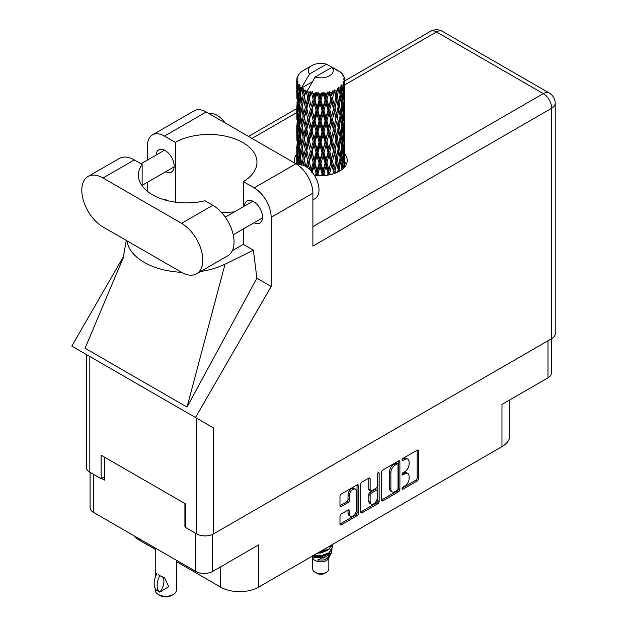 <?xml version="1.0" encoding="UTF-8"?>
<svg xmlns="http://www.w3.org/2000/svg" width="627" height="627" viewBox="0 0 627 627"><rect width="100%" height="100%" fill="white"/><g stroke="black" fill="none" stroke-linecap="round" stroke-linejoin="round"><path stroke-width="0.94" d="M355.485 489.17L354.122 488.386A5.047 2.916 120 0 0 351.598 488.637A5.047 2.916 120 0 0 348.032 494.821L349.388 495.604A5.047 2.916 120 0 1 352.962 489.421A5.047 2.916 120 0 1 355.485 489.17A5.047 2.916 120 0 1 356.528 491.482L356.528 509.735A5.047 2.916 120 0 1 354.326 514.814A5.047 2.916 120 0 1 350.438 516.17A5.047 2.916 120 0 1 349.388 513.858L349.388 510.817A1.889 1.089 120 0 0 348.996 509.955A1.889 1.089 120 0 0 348.056 510.049L341.315 513.936A1.889 1.089 120 0 0 339.983 516.248L339.983 524.031A1.889 1.089 120 0 0 340.375 524.893A1.889 1.089 120 0 0 341.315 524.799L357.061 515.707A1.889 1.089 120 0 0 358.393 513.395L358.393 485.666A1.889 1.089 120 0 0 358.009 484.804A1.889 1.089 120 0 0 357.061 484.898L341.315 493.982A1.889 1.089 120 0 0 339.983 496.294L339.983 505.691A1.889 1.089 120 0 0 340.375 506.561A1.889 1.089 120 0 0 341.315 506.467L348.056 502.572A1.889 1.089 120 0 0 349.388 500.26L349.388 495.604M378.206 472.687L379.147 473.228A1.325 0.76 120 0 0 378.873 472.617A1.325 0.76 120 0 0 378.206 472.687A1.325 0.76 120 0 0 377.274 474.302L377.274 486.011A1.889 1.089 120 0 1 375.941 488.323L371.474 490.902A1.889 1.089 120 0 1 370.526 490.996A1.889 1.089 120 0 1 370.134 490.134L370.134 478.887A1.889 1.089 120 0 0 369.75 478.025A1.889 1.089 120 0 0 368.801 478.119L368.778 489.35A1.889 1.089 120 0 0 369.17 490.212L370.526 490.996M381.475 472.343L381.475 500.072A1.889 1.089 120 0 0 381.867 500.934A1.889 1.089 120 0 0 382.815 500.84L398.56 491.748A1.889 1.089 120 0 0 399.893 489.444L399.893 461.707A1.889 1.089 120 0 0 399.501 460.845A1.889 1.089 120 0 0 398.56 460.939L382.815 470.031A1.889 1.089 120 0 0 381.475 472.343M404.83 485.972L402.996 487.03A1.325 0.76 120 0 0 402.126 488.198A1.325 0.76 120 0 0 402.33 489.256A1.325 0.76 120 0 0 402.996 489.193L417.167 481.003A1.889 1.089 120 0 0 418.507 478.699L418.507 450.962A1.889 1.089 120 0 0 418.115 450.1A1.889 1.089 120 0 0 417.167 450.194L402.996 458.376A1.325 0.76 120 0 0 402.126 459.544A1.325 0.76 120 0 0 402.33 460.602A1.325 0.76 120 0 0 402.996 460.531L404.83 459.473A6.035 3.488 120 0 1 407.848 459.176A6.035 3.488 120 0 1 409.094 461.942L409.094 464.254A6.035 3.488 120 0 1 404.83 471.645L402.996 472.703A1.325 0.76 120 0 0 402.126 473.871A1.325 0.76 120 0 0 402.33 474.929A1.325 0.76 120 0 0 402.996 474.866L404.83 473.8A6.035 3.488 120 0 1 407.848 473.503A6.035 3.488 120 0 1 409.094 476.269L409.094 478.581A6.035 3.488 120 0 1 404.83 485.972M360.729 512.024L376.451 502.948L377.807 503.732A1.889 1.089 120 0 0 379.147 501.42L379.147 473.228M377.807 503.732L362.069 512.823A1.889 1.089 120 0 1 361.121 512.91A1.889 1.089 120 0 1 360.729 512.047L360.729 484.318A1.889 1.089 120 0 1 362.069 482.006L368.801 478.119L370.134 478.887M551.47 338.776L551.47 372.971A11.921 6.881 180 0 1 547.982 377.838L501.968 404.399L501.968 446.62L258.653 587.099A26.914 15.534 180 0 1 220.594 587.099L220.594 566.847M258.653 587.099L258.653 544.871L212.639 571.44A11.921 6.881 180 0 1 195.789 571.44L93.572 512.424A11.921 6.881 180 0 1 90.076 507.556L90.076 472.343M139.578 538.985L139.578 540.325L155.245 549.362M176.391 561.573L220.594 587.099M139.578 540.325A26.914 15.534 180 0 1 134.209 535.881M509.853 399.846L509.853 435.632A26.914 15.534 180 0 1 501.968 446.62M185.388 526.272L184.91 526.547L185.388 526.821M184.91 526.547L184.91 503.552M101.59 478.44L104.443 480.094L104.443 457.099M407.848 473.503L406.484 472.719A6.035 3.488 120 0 0 403.467 473.017L404.83 473.8M402.158 473.777L403.467 473.017M407.848 459.176L406.484 458.392A6.035 3.488 120 0 0 403.467 458.69L404.83 459.473M402.158 459.442L403.467 458.69M402.158 488.104L415.811 480.219A1.889 1.089 120 0 0 417.143 477.907L417.143 450.21M381.475 500.04L397.197 490.965A1.889 1.089 120 0 0 398.529 488.652L398.529 460.955M397.087 490.439A1.325 0.76 120 0 0 398.02 488.825L398.02 464.482A1.325 0.76 120 0 0 397.753 463.878A1.325 0.76 120 0 0 397.087 463.941L395.151 465.062A6.035 3.488 120 0 0 390.887 472.452L390.887 489.091A6.035 3.488 120 0 0 392.134 491.858A6.035 3.488 120 0 0 395.151 491.56L397.087 490.439M397.753 463.878L396.389 463.094A1.325 0.76 120 0 0 395.731 463.157L397.087 463.941M392.134 491.858L390.778 491.074A6.035 3.488 120 0 1 389.524 488.308L389.524 471.669A6.035 3.488 120 0 1 393.795 464.278L395.731 463.157M377.783 473.048L377.783 500.636L379.147 501.42M370.134 501.804A5.047 2.916 120 0 0 371.184 504.116A5.047 2.916 120 0 0 375.071 502.76A5.047 2.916 120 0 0 377.274 497.681L377.274 491.254A1.889 1.089 120 0 0 376.882 490.385A1.889 1.089 120 0 0 375.941 490.479L371.474 493.057A1.889 1.089 120 0 0 370.134 495.369L370.134 501.804L368.778 501.02A5.047 2.916 120 0 0 369.82 503.332L371.184 504.116M376.882 490.385L375.526 489.601A1.889 1.089 120 0 0 374.585 489.695L375.941 490.479M368.778 501.02L368.778 494.585A1.889 1.089 120 0 1 370.11 492.273L374.585 489.695M376.451 502.948A1.889 1.089 120 0 0 377.783 500.636M350.438 516.17L349.074 515.386A5.047 2.916 120 0 1 348.032 513.074L348.032 510.064M341.315 506.467L339.983 505.691L346.7 501.788A1.889 1.089 120 0 0 348.032 499.476L348.032 494.821M341.315 524.799L339.983 524.031L355.705 514.924A1.889 1.089 120 0 0 357.037 512.612L357.037 484.906M196.58 273.803L227.844 255.753A29.986 17.313 -120 0 0 234.051 242.022A29.986 17.313 -120 0 0 212.851 205.295L204.998 200.765A48.06 27.745 0 0 1 138.418 175.16A48.06 27.745 0 0 1 142.133 164.47L134.28 159.94A29.986 17.313 -120 0 0 119.287 158.451L88.023 176.5A29.986 17.313 -120 0 0 83.422 200.53A29.986 17.313 -120 0 0 103.016 226.958L181.587 272.314A29.986 17.313 -120 0 0 196.58 273.803A29.986 17.313 -120 0 0 202.787 260.072A29.986 17.313 -120 0 0 181.587 223.345L103.016 177.99A29.986 17.313 -120 0 0 88.023 176.5M209.089 113.659A19.225 11.098 60 0 1 225.03 122.868M297.355 164.697A19.225 11.098 60 0 1 311.548 171.524A19.225 11.098 60 0 1 319.01 189.84A19.225 11.098 60 0 1 315.028 198.634L312.889 199.872M254.084 222.726A12.783 7.383 -120 0 0 259.884 223.04A12.783 7.383 -120 0 0 262.525 217.185A12.783 7.383 -120 0 0 256.952 204.324A12.783 7.383 -120 0 0 247.101 200.899A12.783 7.383 -120 0 0 244.467 206.079M165.724 171.712A12.783 7.383 -120 0 0 171.532 172.025A12.783 7.383 -120 0 0 174.173 166.179A12.783 7.383 -120 0 0 168.592 153.309A12.783 7.383 -120 0 0 158.741 149.884A12.783 7.383 -120 0 0 156.115 155.065M314.276 175.199A26.428 15.26 0 0 0 339.466 171.202A26.428 15.26 0 0 0 347.209 160.41A26.428 15.26 0 0 0 344.803 154.054M344.795 161.891A26.428 15.26 180 0 1 346.316 164.329M152.439 134.891L194.174 110.799A24.03 13.872 60 0 1 206.189 111.99L164.454 136.083A24.03 13.872 -120 0 0 152.439 134.891A24.03 13.872 -120 0 0 147.463 145.887L147.463 160.057M551.713 338.635L551.713 108.22A11.921 6.881 180 0 0 555.208 103.353L555.208 333.768A11.921 6.881 180 0 1 551.713 338.635L213.525 533.89A11.921 6.881 180 0 1 196.674 533.89L196.674 418.209L213.525 427.943L195.491 417.527L271.162 286.453L271.162 217.303A24.03 13.872 -120 0 0 254.17 187.873L295.897 163.78L206.189 111.99M295.897 163.78A24.03 13.872 60 0 1 312.889 193.21L312.889 246.105L551.713 108.22A11.921 6.881 60 0 0 543.288 93.627L436.447 31.938L344.803 84.849M254.17 187.873L243.292 181.595L243.292 206.753M243.292 228.957L243.292 244.381A48.06 27.745 180 0 1 242.884 244.616L232.319 250.714M200.711 271.413A59.589 34.407 0 0 0 225.038 264.186L253.386 250.204L243.292 244.381M253.386 250.204L256.89 278.216L271.162 286.453M123.245 257.783L85.068 348.228L187.018 407.088L256.89 278.216M195.491 417.527L71.791 346.112L123.566 256.435M175.333 202.153L175.333 142.36L164.454 136.083M147.463 191.368L147.463 182.261M167.597 200.679L165.238 199.315L164.47 199.825M196.674 418.209L89.833 356.528L89.833 472.202L101.112 478.714L104.443 476.794M89.833 472.202A11.921 6.881 180 0 1 86.338 467.334L86.338 354.514M196.674 533.89L185.388 527.37L185.388 503.826L101.112 455.171L101.112 478.714M296.751 154.046A26.428 15.26 0 0 0 294.345 160.41A26.428 15.26 0 0 0 294.768 163.13M295.599 163.608A26.428 15.26 180 0 1 296.743 161.899M89.833 356.528C85.288 353.902 85.288 353.902 89.833 356.528M243.292 181.595A48.06 27.745 0 0 0 256.96 162.213A48.06 27.745 0 0 0 227.562 136.639A48.06 27.745 0 0 0 175.333 142.36M234.396 211.895L221.793 212.749M126.936 240.768A59.589 34.407 0 0 0 181.587 272.322M225.038 264.186L187.018 407.088M142.133 185.851L142.133 164.47M312.701 557.897L312.701 568.971A8.073 4.663 0 0 0 315.067 572.263L317.105 573.439A5.188 2.994 0 0 0 324.441 573.439L326.487 572.263A8.073 4.663 0 0 0 328.846 568.971L328.846 557.897M317.105 573.439L315.067 572.263A8.073 4.663 0 0 0 326.487 572.263M311.885 556.361L313.053 558.563A8.073 4.663 0 0 0 315.067 560.491A8.073 4.663 0 0 0 328.493 558.563L330.264 555.067M328.572 555.992A8.073 4.663 0 0 0 327.255 554.417M312.074 556.259L313.618 557.293L323.618 558.03L331.456 552.975L330.813 554.19L317.434 560.029L324.418 559.958L329.92 555.867M331.518 550.772L331.213 553.28M331.456 552.975L332.059 549.73M313.618 555.365A11.725 6.772 0 0 0 316.29 556.251L320.773 556.274L329.065 553.312L332.498 547.3M313.798 555.256L320.773 555.788L329.065 552.826L332.498 547.058L332.224 545.341M318.641 552.465L320.773 552.356L329.065 549.385L332.428 544.502M319.527 551.956L329.065 548.899L332.31 544.573M303.781 92.937L303.17 89.489A24.03 13.872 0 0 0 303.781 89.857A24.03 13.872 0 0 0 304.416 90.21L303.781 92.937L304.463 95.821L303.781 99.489L305.31 107.538L303.781 113.957L302.379 105.845L305.851 90.915L305.749 90.155L304.416 90.21M302.379 105.845L303.781 99.489M303.781 134.985L302.379 126.881L304.463 116.849L303.781 120.525L305.31 128.574L303.781 134.985L304.463 137.885L303.781 141.569L305.31 149.602L303.781 156.029L302.379 147.901L306.047 132.195L307.739 140.119L306.047 146.663L304.463 138.653M302.379 126.881L303.781 120.525M302.379 147.901L303.781 141.569M303.186 165.222L303.781 162.597L304.369 165.732M344.803 165.936L344.787 162.855M344.16 167.519L344.223 166.327L344.301 167.362M296.743 79.974A24.03 13.872 0 0 0 296.743 80.044A24.03 13.872 0 0 0 296.798 80.993L296.759 83.563L296.743 79.974L297.739 78.54L296.83 78.884A24.03 13.872 0 0 1 296.877 78.594L297.911 77.474L297.151 77.521A24.03 13.872 0 0 1 297.535 76.525L298.773 75.256L298.084 75.483A24.03 13.872 0 0 1 298.248 75.209L298.977 74.205A24.03 13.872 0 0 1 299.777 73.296L300.764 72.371A24.03 13.872 0 0 1 301.046 72.129L302.175 71.259A24.03 13.872 0 0 1 303.343 70.498L304.832 69.636M297.002 82.074A24.03 13.872 0 0 0 297.08 82.356L297.457 89.747L297.041 95.806L297.002 82.074L297.864 80.812L296.798 80.993M297.472 83.422A24.03 13.872 0 0 0 297.958 84.402L297.7 86.996L297.472 83.422L298.154 81.871L297.08 82.356M298.624 85.421A24.03 13.872 0 0 0 298.82 85.687L299.628 92.992L298.718 99.144L297.982 90.797L299.251 84.057L297.958 84.402M299.659 86.667A24.03 13.872 0 0 0 300.552 87.545L300.09 90.186L299.988 85.037L298.82 85.687M312.262 81.823L301.814 87.851L301.955 87.004L300.552 87.545M301.955 87.004L309.652 73.915A12.493 7.21 0 0 1 311.94 65.529L304.158 70.02M336.252 70.169L336.19 69.401A24.03 13.872 0 0 0 334.826 68.79L326.463 64.205A12.493 7.21 0 0 0 311.94 65.529M344.756 156.397L344.787 141.82M344.638 166.97L344.693 154.085L344.732 166.853M343.894 165.175L344.223 166.327M344.411 162.511L343.29 162.918M344.513 153.482L344.693 154.085M338 70.663L337.945 70.342A24.03 13.872 0 0 0 337.585 70.138L337.083 70.146M344.756 135.369L344.787 120.784M344.803 139.084L344.693 147.525L344.803 139.084M344.591 151.35L344.223 159.752L343.682 153.686L344.223 145.292L344.591 151.35M342.985 168.687L342.593 165.826L343.384 157.479L344.004 163.569L343.698 168.005M341.66 167.464L342.13 169.4M342.593 165.826L341.331 166.061L342.185 163.028L341.166 156.844L342.185 148.56L343.047 154.712L342.185 163.028M342.938 155.833L343.384 157.479M343.784 161.202L344.223 159.752M343.682 153.686L342.475 154.015M343.894 144.139L344.223 145.292M344.435 148.38L344.693 147.525M344.411 141.475L343.29 141.882M344.513 132.454L344.693 133.065M341.613 73.375L341.582 73.108A24.03 13.872 0 0 0 341.331 72.857L340.289 71.948A24.03 13.872 0 0 0 340.265 71.933A24.03 13.872 0 0 0 339.207 71.149L338.846 71.133M337.945 70.342L337.875 71.11M301.634 88.431A24.03 13.872 0 0 0 301.94 88.666L303.131 95.821L301.791 102.138L300.584 93.932L301.814 87.851M303.17 89.489L303.272 88.721L301.94 88.666M305.851 90.915A24.03 13.872 0 0 0 306.242 91.095L307.739 98.063L306.047 104.591L304.463 96.589M340.265 71.933L331.902 67.348L315.083 77.05L307.254 90.993L306.242 91.095M344.756 114.341L344.787 99.764M344.803 118.064L344.693 126.482L344.803 118.064M344.591 130.314L344.223 138.732L343.682 132.65L344.223 124.256L344.591 130.314M344.004 142.533L343.384 150.919L342.593 144.79L343.384 136.459L344.004 142.533M339.858 170.967L339.411 168.773L340.649 160.583L341.739 166.79L341.339 169.995M341.582 73.108L342.46 74.072A24.03 13.872 0 0 1 343.165 75.005L342.648 75.036L343.776 76.039A24.03 13.872 0 0 1 343.917 76.314L343.165 76.063L344.356 77.372A24.03 13.872 0 0 1 344.631 78.383L343.784 78.304L344.779 79.464A24.03 13.872 0 0 1 344.795 79.754L343.839 79.378L344.764 80.844L344.693 84.426L344.599 81.855L343.471 81.643L344.278 82.929L344.591 88.25L344.223 96.66L343.682 90.586L344.168 83.211L343.063 82.686L343.667 84.261L343.384 87.827L343.071 85.225L341.731 84.825L343.047 91.613L342.185 99.928L341.166 93.744L342.068 86.471L340.892 85.781L340.649 90.923L340.14 88.258L338.682 87.662L339.113 89.794L338.682 87.662M315.083 77.05A12.493 7.21 0 0 0 329.606 75.726A12.493 7.21 0 0 0 331.902 67.348M307.794 91.722A24.03 13.872 0 0 0 309.307 92.24L308.539 95.069L307.395 90.147M311 92.718A24.03 13.872 0 0 0 311.462 92.835L313.171 99.568L311.235 106.363L309.362 98.611L311 92.718L310.765 91.26L309.307 92.24M313.226 93.219A24.03 13.872 0 0 0 314.919 93.501L314.072 96.448L312.473 91.691L311.462 92.835M316.768 93.721A24.03 13.872 0 0 0 317.262 93.768L319.08 100.242L317.019 107.335L314.981 99.865L316.768 93.721L316.251 92.318L314.919 93.501M319.135 93.885A24.03 13.872 0 0 0 320.899 93.917L320.021 96.989L319.135 93.885L318.085 92.49L317.262 93.768M322.787 93.87A24.03 13.872 0 0 0 323.289 93.846L325.092 100.054L323.038 107.444L320.961 100.281L322.787 93.87L322.019 92.561L320.899 93.917M325.154 93.689A24.03 13.872 0 0 0 326.871 93.462L326.016 96.66L325.154 93.689L323.869 92.459L323.289 93.846M328.673 93.149A24.03 13.872 0 0 0 329.151 93.047L330.837 99.003L328.916 106.684L326.933 99.811L328.673 93.149L327.709 91.965L326.871 93.462M330.891 92.631A24.03 13.872 0 0 0 332.459 92.169L331.683 95.484L330.891 92.631L329.457 91.597L329.151 93.047M334.073 91.605A24.03 13.872 0 0 0 334.489 91.44L335.947 97.161L334.277 105.109L332.514 98.51L334.073 91.605L332.961 90.57L332.459 92.169M335.994 90.782A24.03 13.872 0 0 0 337.318 90.108L336.668 93.533L335.994 90.782L334.497 89.967L334.489 91.44M338.635 89.332A24.03 13.872 0 0 0 338.964 89.112L340.1 94.646L338.799 102.804L337.357 96.44L338.635 89.332L337.451 88.462L337.318 90.108M340.14 88.258A24.03 13.872 0 0 0 341.127 87.419M343.071 85.225A24.03 13.872 0 0 0 343.667 84.261M344.599 81.855A24.03 13.872 0 0 0 344.764 80.844M339.411 168.773L338.078 168.82L338.651 171.649M335.531 173.068L335.053 171.171L336.668 163.192L338.627 171.657M340.069 157.988L340.649 160.583M341.166 156.844L339.85 156.993L340.649 154.015L339.411 147.737L340.649 139.555L341.739 145.754L340.649 154.015M341.66 146.428L342.185 148.56M342.804 152.863L343.384 150.919M342.593 144.79L341.331 145.025L342.185 142L341.166 135.808L342.185 127.532L343.047 133.676L342.185 142M342.938 134.797L343.384 136.459M343.784 140.174L344.223 138.732M343.682 132.65L342.475 132.979M343.894 123.111L344.223 124.256M344.435 127.336L344.693 126.482M344.411 120.447L343.29 120.862M344.513 111.41L344.693 112.021M343.957 76.933L343.917 76.314M343.11 75.444L343.165 75.005M344.756 93.305L344.795 79.754M344.803 97.028L344.693 105.454L344.803 97.028M344.591 109.278L344.223 117.696L343.682 111.614L344.223 103.236L344.591 109.278M344.004 121.513L343.384 129.875L342.593 123.762L343.384 115.415L344.004 121.513M340.1 157.745L338.799 165.904L337.357 159.54L338.799 151.436L340.1 157.745M338.165 169.588L337.71 172.127M335.053 171.171L333.736 171.03L334.356 173.499M330.296 174.643L329.794 172.872L331.683 165.144L334.105 173.585M337.357 159.54L336.033 159.493L338.078 168.82L338.799 165.904M335.947 160.261L334.277 168.201L332.514 161.609L334.277 153.74L336.668 163.192M339.411 147.737L338.078 147.784L339.113 152.886M338.165 148.552L336.668 156.625L335.053 150.135L336.668 142.164L338.799 151.436M340.069 136.952L340.649 139.555M341.166 135.808L339.85 135.957L340.649 132.979L339.411 126.717L340.649 118.519L341.739 124.734L340.649 132.979M341.66 125.408L342.185 127.532M342.804 131.819L343.384 129.875M342.593 123.762L341.331 124.005L342.185 120.972L341.166 114.772L342.185 106.504L343.047 112.641L342.185 120.972M342.938 113.761L343.384 115.415M343.784 119.146L344.223 117.696M343.682 111.614L342.475 111.943M343.894 102.083L344.223 103.236M344.435 106.308L344.693 105.454M344.411 99.411L343.29 99.826M344.513 90.382L344.693 90.986M344.591 79.245L344.631 78.383M344.004 100.477L343.384 108.847L342.593 102.726L343.384 94.379L344.004 100.477M340.1 136.71L338.799 144.876L337.357 138.504L338.799 130.408L340.1 136.71M333.493 171.782L333.008 173.938M329.794 172.872L328.587 172.543L329.222 174.87M324.48 175.521L323.971 173.765L326.016 166.32L328.023 173.24L328.587 172.543L328.791 174.949M332.514 161.609L331.244 161.374L333.736 171.03L334.277 168.201M330.837 162.103L328.916 169.776L326.933 162.918L328.916 155.316L330.837 162.103L331.244 161.374L331.683 165.144M335.053 150.135L333.736 149.994L336.033 159.493L336.668 156.625M333.493 150.746L331.683 158.576L329.794 151.836L331.683 144.116L333.493 150.746L333.736 149.994L334.277 153.74M337.357 138.504L336.033 138.457L338.078 147.784L338.799 144.876M335.947 139.225L334.277 147.173L332.514 140.573L334.277 132.705L336.668 142.164M339.411 126.717L338.078 126.764L338.823 130.432L338.078 126.764L338.799 123.848L337.357 117.468L338.799 109.38L339.411 112.249L340.1 115.674L338.799 123.848M340.069 115.917L340.649 118.519M341.166 114.772L339.85 114.913L340.649 111.951L339.411 105.681L340.649 97.483L341.739 103.698L340.649 111.951M341.66 104.372L342.185 106.504M342.804 110.783L343.384 108.847M342.593 102.726L341.331 102.969L342.185 99.928M342.938 92.733L343.384 94.379M343.784 98.11L344.223 96.66M343.682 90.586L342.475 90.915M344.435 85.28L344.693 84.426M338.165 127.532L336.668 135.589L335.053 129.115L336.668 121.121L338.165 127.532L336.668 121.121M328.023 173.24L327.521 175.16M323.971 173.765L322.944 173.271L323.587 175.584M318.461 175.607L317.952 173.789L320.021 166.649L322.098 173.867L322.944 173.271L322.999 175.615M326.933 162.918L325.805 162.503L328.587 172.543L328.916 169.776M325.092 163.153L323.038 170.536L320.961 163.381L323.038 156.076L325.092 163.153L325.805 162.503L326.016 166.32M329.794 151.836L328.587 151.507L331.244 161.374L331.683 158.576M328.023 152.204L326.016 159.76L323.971 152.729L326.016 145.292L328.023 152.204L328.587 151.507L328.916 155.316M332.514 140.573L331.244 140.33L333.736 149.994L334.277 147.173M330.837 141.067L328.916 148.756L326.933 141.874L328.916 134.288L330.837 141.067L331.244 140.33L331.683 144.116M335.053 129.115L333.736 128.974L336.033 138.457L336.668 135.589M333.493 129.726L331.683 137.54L329.794 130.816L331.683 123.08L333.493 129.726L333.736 128.974L334.277 132.705M337.357 117.468L336.033 117.421L336.668 114.553L335.053 108.079L336.668 100.085L338.165 106.496L336.668 114.553M339.411 105.681L338.078 105.728L339.113 110.854M338.165 106.496L338.799 109.38M340.069 94.889L340.649 97.483M341.166 93.744L339.85 93.893L340.649 90.923M342.804 89.763L343.384 87.827M335.947 118.189L334.277 126.145L332.514 119.538L334.277 111.684L335.947 118.189L333.736 107.938L334.277 111.684M322.098 173.867L321.588 175.662M317.952 173.789L317.168 173.17L317.803 175.576M312.105 172.95L314.072 166.108L316.086 173.624L317.168 173.17L317.074 175.521M320.961 163.381L320.052 162.816L322.944 173.271L323.038 170.536M319.08 163.341L317.019 170.426L314.981 162.965L317.019 155.966L319.08 163.341L320.052 162.816L320.021 166.649M323.971 152.729L322.944 152.236L325.805 162.503L326.016 159.76M322.098 152.831L320.021 160.081L317.952 152.753L320.021 145.621L322.098 152.831L322.944 152.236L323.038 156.076M326.933 141.874L325.805 141.467L328.587 151.507L328.916 148.756M325.092 142.117L323.038 149.516L320.961 142.337L323.038 135.04L325.092 142.117L325.805 141.467L326.016 145.292M329.794 130.816L328.587 130.487L331.244 140.33L331.683 137.54M328.023 131.184L326.016 138.716L323.971 131.701L326.016 124.256L328.023 131.184L328.587 130.487L328.916 134.288M332.514 119.538L331.244 119.295L333.736 128.974L334.277 126.145M330.837 120.031L328.916 127.728L326.933 120.839L328.916 113.26L330.837 120.031L331.244 119.295L331.683 123.08M335.053 108.079L333.736 107.938L334.277 105.109M337.357 96.44L336.033 96.393L338.078 105.728L338.799 102.804M335.947 97.161L336.668 100.085M333.493 108.69L331.683 116.512L329.794 109.78L331.683 102.044L333.493 108.69L333.736 107.938L331.683 116.512M316.086 173.624L315.577 175.372M314.981 162.965L314.339 162.291L317.168 173.17L317.019 170.426M313.171 162.667L311.235 169.462L309.362 161.711L311.235 154.994L313.171 162.667L314.339 162.291L314.072 166.108M317.952 152.753L317.168 152.134L320.052 162.816L320.021 160.081M316.086 152.588L314.072 159.54L312.105 151.914L314.072 145.08L316.086 152.588L317.168 152.134L317.019 155.966M320.961 142.337L320.052 141.78L322.944 152.236L323.038 149.516M319.08 142.305L317.019 149.406L314.981 141.929L317.019 134.93L319.08 142.305L320.052 141.78L320.021 145.621M323.971 131.701L322.944 131.215L325.805 141.467L326.016 138.716M322.098 131.811L320.021 139.045L317.952 131.733L320.021 124.585L322.098 131.811L322.944 131.215L323.038 135.04M326.933 120.839L325.805 120.431L328.587 130.487L328.916 127.728M325.092 121.074L323.038 128.48L320.961 121.301L323.038 114.02L325.092 121.074L325.805 120.431L326.016 124.256M329.794 109.78L328.587 109.451L331.244 119.295L316.525 175.474M328.023 110.148L326.016 117.688L323.971 110.673L326.016 103.22L328.023 110.148L328.587 109.451L328.916 113.26M332.514 98.51L331.244 98.274L333.736 107.938L334.99 101.801M330.837 99.003L331.244 98.274L331.683 102.044M334.497 89.967L336.033 96.393L336.668 93.533M307.708 167.84L308.539 164.721L309.66 169.525M309.362 161.711L311.407 171.359M305.811 166.531L304.463 159.689L306.047 153.223L307.739 161.163L309.033 160.967L308.539 164.721M312.105 151.914L314.339 162.291L311.611 172.237L311.235 169.462M310.373 151.483L308.539 158.161L306.799 150.268L308.539 143.701L310.373 151.483L311.611 151.201L311.235 154.994M314.981 141.929L314.339 141.255L317.168 152.134L314.339 162.291L314.072 159.54M313.171 141.631L311.235 148.434L309.362 140.675L311.235 133.966L313.171 141.631L314.339 141.255L314.072 145.08M317.952 131.733L317.168 131.106L320.052 141.78L317.168 152.134L317.019 149.406M316.086 131.56L314.072 138.504L312.105 130.894L314.072 124.036L316.086 131.56L317.168 131.106L317.019 134.93M320.961 121.301L320.052 120.745L322.944 131.215L320.052 141.78L320.021 139.045M319.08 121.27L317.019 128.37L314.981 120.893L317.019 113.91L319.08 121.27L320.052 120.745L320.021 124.585M323.971 110.673L322.944 110.18L325.805 120.431L322.944 131.215L323.038 128.48M322.098 110.775L320.021 118.017L317.952 110.697L320.021 103.549L322.098 110.775L322.944 110.18L323.038 114.02M326.933 99.811L325.805 99.403L328.587 109.451L325.805 120.431L326.016 117.688M325.092 100.054L325.805 99.403L326.016 103.22M329.457 91.597L331.244 98.274L328.587 109.451L328.916 106.684M332.961 90.57L331.683 95.484M307.739 161.163L306.266 166.813M304.463 159.689L303.781 162.597M306.799 150.268L308.539 158.161M305.31 149.602L306.634 149.5L306.047 153.223M309.362 140.675L311.235 148.434M307.739 140.119L309.033 139.931L308.539 143.701M312.105 130.894L314.339 141.255L314.072 138.504M310.373 130.463L308.539 137.117L306.799 129.24L308.539 122.657L310.373 130.463L311.611 130.181L311.235 133.966M314.981 120.893L314.339 120.219L317.168 131.106L317.019 128.37M313.171 120.588L311.235 127.406L309.362 119.639L311.235 112.938L313.171 120.588L314.339 120.219L314.072 124.036M317.952 110.697L317.168 110.078L320.052 120.745L320.021 118.017M316.086 110.524L314.072 117.468L312.105 109.858L314.072 103L316.086 110.524L317.168 110.078L317.019 113.91M320.961 100.281L320.052 99.717L322.944 110.18L323.038 107.444M319.08 100.242L320.052 99.717L320.021 103.549M323.869 92.459L325.805 99.403L326.016 96.66M303.131 158.921L301.791 165.23L300.584 157.032L301.791 150.77L303.131 158.921L304.463 158.921L303.781 156.029M299.345 164.439L300.09 159.846L300.717 164.548M300.647 157.487L300.09 159.846M302.386 147.941L301.791 150.77M306.799 129.24L309.033 139.931L306.634 149.5L306.047 146.663M305.31 128.574L306.634 128.48L306.047 132.195M309.362 119.639L311.611 130.181L309.033 139.931L308.539 137.117M307.739 119.083L306.047 125.635L304.463 117.617L306.047 111.167L307.739 119.083L309.033 118.895L308.539 122.657M312.105 109.858L314.339 120.219L311.611 130.181L311.235 127.406M310.373 109.427L308.539 116.089L306.799 108.205L308.539 101.621L310.373 109.427L311.611 109.145L311.235 112.938M314.981 99.865L314.339 99.191L317.168 110.078L314.339 120.219L314.072 117.468M313.171 99.568L314.339 99.191L314.072 103M318.085 92.49L320.052 99.717L317.168 110.078L317.019 107.335M322.019 92.561L320.052 99.717L320.021 96.989M303.131 137.885L301.791 144.202L300.584 135.996L301.791 129.734L303.131 137.885L304.463 137.885L306.485 127.72M301.226 147.047L300.09 153.278L299.11 144.986L300.09 138.818L301.226 147.047L302.543 147.141L301.791 144.202M299.628 156.092L298.718 162.236L297.982 153.897L298.718 147.776L299.628 156.092L300.921 156.288L300.09 153.278M297.308 164.658L297.7 156.656L298.366 165.019M298.091 155.253L297.7 156.656M299.353 164.399L298.718 162.236M299.212 145.879L298.718 147.776M300.647 136.451L300.09 138.818M302.386 126.92L301.791 129.734M306.454 127.555L306.047 125.635M304.463 117.617L303.781 113.957M306.799 108.205L308.539 116.089M305.31 107.538L306.634 107.444L306.047 111.167M309.362 98.611L311.235 106.363M307.739 98.063L309.033 97.867L308.539 101.621M312.473 91.691L314.339 99.191L314.072 96.448M303.131 116.849L301.791 123.174L300.584 114.953L301.791 108.714L303.131 116.849L304.463 116.849L306.634 107.444L306.047 104.591M301.226 126.019L300.09 132.242L299.11 123.958L300.09 117.782L301.226 126.019L302.543 126.121L301.791 123.174M299.628 135.056L298.718 141.208L297.982 132.861L298.718 126.74L299.628 135.056L300.921 135.244L300.09 132.242M298.366 143.983L297.7 150.088L297.206 141.686L297.7 135.628L298.366 143.983L299.604 144.265M297.457 152.847L297.041 158.897L297.041 144.437L297.457 152.847L298.624 153.223M296.743 164.298L296.759 153.215L296.822 164.345M296.908 161.648L297.99 162.095M297.402 160.065L297.041 158.897M297.3 143.552L297.041 144.437M298.217 151.797L297.7 150.088M298.091 134.217L297.7 135.628M299.353 143.364L298.718 141.208M299.212 124.851L298.718 126.74M300.647 115.415L300.09 117.782M302.386 105.885L301.791 108.714M306.446 106.504L306.634 107.444L309.033 97.867L308.539 95.069M307.41 90.241L309.033 97.867L310.765 91.26M301.226 104.991L300.09 111.214L299.11 102.93L300.09 96.746L301.226 104.991L302.543 105.085L301.791 102.138M299.628 114.02L298.718 120.18L297.982 111.818L298.718 105.72L299.628 114.02L300.921 114.208L300.09 111.214M298.366 122.963L297.7 129.052L297.206 120.658L297.7 114.584L298.366 122.963L299.604 123.245M297.457 131.811L297.041 137.869L297.041 123.401L297.457 131.811L298.624 132.187M296.908 140.613L296.759 132.195L296.908 140.613L297.99 141.059M296.759 146.663L296.79 153.113M296.916 147.157L296.759 146.655M297.402 139.037L297.041 137.869M297.3 122.524L297.041 123.401M298.217 130.753L297.7 129.052M298.091 113.181L297.7 114.584M299.353 122.343L298.718 120.18M299.212 103.823L298.718 105.72M300.647 94.387L300.09 96.746M303.131 95.821L304.463 95.821L305.749 90.155M298.366 101.927L297.7 108.016L297.206 99.63L297.7 93.548L298.366 101.927L299.604 102.209M297.457 110.775L297.041 116.841L297.041 102.381L297.457 110.775L298.624 111.144M296.908 119.585L296.759 111.151L296.908 119.585L297.99 120.039M296.759 125.627L296.79 132.085M296.916 126.121L296.759 125.612M297.402 118.009L297.041 116.841M297.3 101.496L297.041 102.381M298.217 109.725L297.7 108.016M298.091 92.153L297.7 93.548M299.353 101.308L298.718 99.144M326.463 64.205L309.652 73.915M299.628 92.992L300.921 93.188L300.09 90.186M296.908 98.549L296.759 90.116L296.908 98.549L297.99 99.003M296.916 105.085L296.79 111.05M297.402 96.973L297.041 95.806M297.457 89.747L298.624 90.123M298.217 88.697L297.7 86.996M296.759 83.571L296.79 90.014M296.83 78.884L296.814 79.88M296.916 84.065L296.759 83.563M297.151 77.521L297.198 78.25M298.084 75.483L298.037 76M316.29 556.251L312.716 555.295M324.418 559.958L327.223 558.383L329.065 556.408M329.653 555.177L329.896 552.646M329.873 553.186L329.802 552.732M317.434 553.163L320.773 553.061L327.349 550.443M328.783 555.851L329.896 552.693M312.983 555.734L314.323 556.423L320.773 556.98L327.349 554.362M316.251 92.318L306.634 128.48M306.634 149.5L303.139 165.199M327.709 91.965L307.355 167.574M334.99 122.821L328.587 151.507L322.302 175.646M334.99 143.881L327.96 175.098M334.983 164.917L333.133 173.898M176.391 560.24L176.391 590.156A10.573 6.105 180 0 1 173.295 594.474L171.249 595.65A7.689 4.436 180 0 1 160.379 595.65L158.341 594.474A10.573 6.105 180 0 1 155.245 590.156L155.245 588.62M155.747 576.15L155.245 572.545L156.993 573.823M156.766 573.956A15.471 8.935 120 0 0 156.766 590.407L159.987 592.006A11.921 6.881 -60 0 0 162.228 576.644M159.752 592.139A15.471 8.935 -60 0 1 159.752 575.68L164.58 577.867L168.765 586.684L159.987 592.006M173.295 594.474A10.573 6.105 180 0 1 158.341 594.474L160.379 595.65M159.752 575.68L158.341 574.661L159.987 575.547M547.982 377.838L547.982 340.79M212.639 534.345L212.639 571.44M195.789 571.44L195.789 533.373M93.572 474.365L93.572 512.424M402.056 474.325L402.996 474.866M402.056 459.999L402.996 460.531M417.167 450.194L418.507 450.962M417.143 477.907L418.507 478.699M415.811 480.219L417.167 481.003M402.056 488.652L402.996 489.193M398.553 460.939L399.893 461.707M398.529 488.652L399.893 489.444M397.197 490.965L398.56 491.748M381.475 500.072L382.815 500.84M393.795 464.278L395.151 465.062M389.524 471.669L390.887 472.452M389.524 488.308L390.887 489.091M360.729 512.047L362.069 512.823M368.778 489.35L370.134 490.134M370.11 492.273L371.474 493.057M368.778 494.585L370.134 495.369M348.056 510.049L349.388 510.817M348.032 513.074L349.388 513.858M348.032 499.476L349.388 500.26M346.7 501.788L348.056 502.572M357.061 484.898L358.393 485.666M357.037 512.612L358.393 513.395M355.705 514.924L357.061 515.707M296.743 112.594L251.991 138.434M312.889 226.645L543.288 93.627A11.921 6.881 120 0 1 549.252 93.031L442.411 31.35A11.921 6.881 120 0 0 436.447 31.938A11.921 6.881 60 0 0 430.49 31.35L344.803 80.82M312.889 193.21L271.162 217.303M213.525 427.943L213.525 533.89M134.28 159.94L103.016 177.99M212.851 205.295L181.587 223.345M225.297 217.146L252.9 201.212M140.981 163.804L164.54 150.198M142.133 185.341L174.157 166.845M233.22 234.764L262.509 217.859M126.262 240.376L123.057 258.512M296.751 108.565L248.504 136.42M442.411 31.35A11.921 11.921 0 0 0 430.49 31.35M555.208 103.353A11.921 11.921 0 0 0 549.252 93.031M332.498 547.543L332.498 547.058M344.803 154.101L344.803 144.9M344.803 133.073L344.803 123.856M344.803 112.037L344.803 102.836M344.803 91.001L344.803 81.8M339.113 131.866L338.823 130.432M155.245 548.029L155.245 572.545"/></g></svg>
